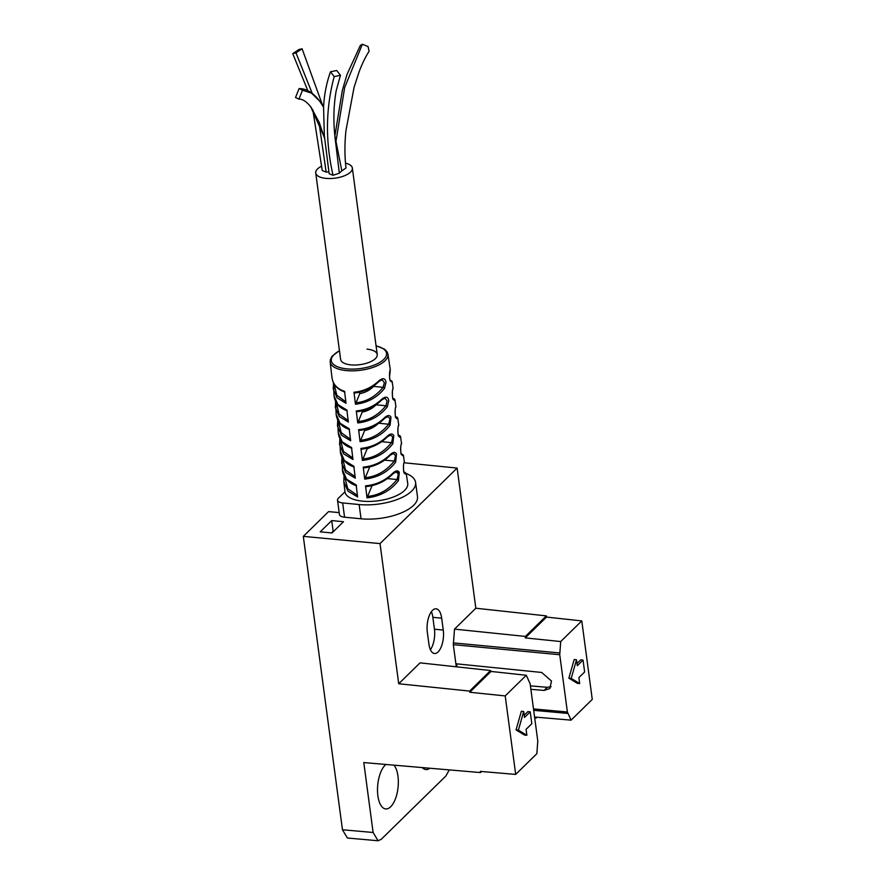 <?xml version="1.0" encoding="UTF-8"?>
<svg xmlns="http://www.w3.org/2000/svg" width="885" height="885" viewBox="0 0 885 885"><rect width="100%" height="100%" fill="white"/><g stroke="black" fill="none" stroke-linecap="round" stroke-linejoin="round"><path stroke-width="1.33" d="M342.462 829.754L373.116 832.486L378.05 840.75L347.396 838.018L342.462 829.754L303.312 536.365L328.567 511.618L339.176 512.603M404.168 462.778L457.136 468.065L380.019 543.6L398.715 683.762L420.054 662.865L490.578 670.531L469.614 691.074L469.769 692.258L505.213 695.92L515.689 774.419L480.323 771.388L480.489 772.572L363.79 762.571L373.116 832.486M303.312 536.365L380.019 543.6M331.72 520.579L320.237 531.83L332.008 532.969L343.491 521.719L331.72 520.579L333.147 531.265L331.466 532.914M456.284 666.803L453.33 644.656L454.503 629.124L475.831 608.227L457.136 468.065M428.915 644.114A16.494 7.301 95.5 0 0 434.491 653.506A16.494 7.301 95.5 0 0 443.263 630.065L441.681 618.184A16.494 7.301 95.5 0 0 436.095 608.803A16.494 7.301 95.5 0 0 427.322 632.244L428.915 644.114M430.409 649.701A16.494 7.301 95.5 0 0 434.435 629.202L432.853 617.321A16.494 7.301 95.5 0 0 431.36 611.734M551.123 686.694L547.273 687.302L530.425 685.886M530.889 689.327L544.076 690.433L549.817 688.541L551.499 681.041L541.675 672.456L455.875 663.772M515.689 774.419L536.852 753.677L537.781 740.999L530.137 683.729L526.287 675.277L505.213 695.92M530.226 711.839L524.495 717.458L523.699 711.518L518.389 730.147L526.863 735.28L526.077 729.34L531.819 723.72L530.226 711.839L527.88 711.606L524.185 715.224M523.699 711.518L521.342 711.297L516.043 729.915L524.517 735.048L526.863 735.28M398.715 683.762L469.614 691.074M475.831 608.227L546.366 615.894L525.391 636.426L454.503 629.124M571.091 720.147L592.264 699.404L581.788 620.905L560.714 641.548L559.74 654.734L567.385 711.994L571.091 720.147L535.724 717.115L536.177 718.023L534.695 717.901M583.049 660.099L577.308 665.719L576.511 659.779L571.212 678.408L579.686 683.541L578.89 677.6L584.631 671.981L583.049 660.099L580.693 659.867L577.009 663.484M576.511 659.779L574.166 659.557L568.856 678.175L577.33 683.308L579.686 683.541M525.391 636.426L525.27 637.897L560.714 641.548M490.578 670.531L491.02 671.438L469.769 692.258M526.287 675.277L491.02 671.438M378.05 840.75L381.181 839.367L445.896 775.979L449.259 769.895M385.915 764.463A23.087 10.233 95.5 0 0 377.873 795.781A23.087 10.233 95.5 0 0 385.683 808.923A23.087 10.233 95.5 0 0 397.962 776.101A23.087 10.233 95.5 0 0 393.925 765.149M422.289 767.583A23.087 10.233 95.5 0 0 425.873 769.552A23.087 10.233 95.5 0 0 429.867 768.235M581.788 620.905L546.521 617.077L525.27 637.897M546.366 615.894L546.521 617.077M480.489 772.572L481.584 771.499M536.177 718.023L536.985 717.226M516.043 729.915L518.389 730.147M568.856 678.175L571.212 678.408M456.981 666.881L456.583 663.85M321.664 166.137A18.463 7.722 -7.6 0 0 315.735 172.962A18.463 7.722 -7.6 0 0 326.001 178.383A18.463 7.722 -7.6 0 0 352.352 168.073A18.463 7.722 -7.6 0 0 345.471 163.172M328.888 171.801L326.156 172.11L322.24 170.517L312.825 109.784M334.939 135.626L342.307 90.502L346.953 74.605L360.295 45.467L362.363 44.25L368.038 46.54L369.111 51.253C365.428 56.917 362.042 63.941 358.934 72.327L354.033 87.493L345.947 130.648C344.575 143.636 344.597 156.081 346.002 167.984L341.842 170.893L335.017 136.5M341.809 170.75L339.32 173.195L333.059 175.296L329.143 173.703L324.341 135.626L323.567 107.162L319.629 101.089L323.578 107.218M295.988 52.857L302.095 48.763L298.842 49.56L292.736 53.653L295.988 52.857L312.228 93.39M302.515 90.226L299.086 88.577L295.535 97.494L298.942 99.131L302.515 90.226L311.597 93.168L319.629 101.089C313.301 92.77 306.442 88.588 299.086 88.577M340.426 75.313L336.72 70.501L330.481 71.796L334.187 76.608L340.426 75.313L336.189 90.768C333.269 107.362 333.147 125.039 335.813 143.824L339.32 173.195M334.165 384.046L336.831 395.307L345.836 401.79M331.831 376.169C332.317 383.559 336.554 388.615 344.542 391.325L346.035 403.317L337.074 397.852L333.269 389.057L333.457 383.426A1.316 0.83 -170.5 0 1 333.568 382.928M376.059 345.725L384.709 349.276L387.165 351.964L387.962 354.221A29.15 12.191 -7.6 0 1 385.097 360.693A29.15 12.191 -7.6 0 1 346.4 370.594A29.15 12.191 172.4 0 1 330.171 361.932L331.908 377.187C332.826 384.499 337.174 389.455 344.94 392.077M366.965 349.132A18.463 7.722 172.4 0 1 377.231 354.564A18.463 7.722 172.4 0 1 350.891 364.874A18.463 7.722 172.4 0 1 340.614 359.443L315.735 172.962M379.499 483.155L372.032 485.71L367.032 497.835L365.549 485.843C376.28 484.814 385.451 480.522 393.051 472.966C395.927 470.411 398.018 470.223 399.301 472.424L398.438 480.599C390.739 490.578 380.273 496.33 367.032 497.835M379.765 463.098L369.543 467.014M379.045 443.385L367.12 448.894L367.043 448.319M378.537 423.207C374.698 427.046 370.074 429.468 364.664 430.475L364.554 429.623M376.413 404.434L376.081 404.799C372.242 408.638 367.618 411.06 362.208 412.067L362.053 410.928M374.421 385.351L373.625 386.391C369.786 390.23 365.162 392.641 359.752 393.659L359.564 392.232M387.962 354.221L390.274 369.676C389.433 371.667 389.312 375.14 389.931 380.074L391.225 381.8L392.121 381.38L393.084 388.128C392.21 390.119 392.088 393.582 392.708 398.504L394.013 400.241L394.942 399.821L395.894 406.58C394.998 408.571 394.865 412.023 395.484 416.935L396.79 418.694L397.763 418.251L398.704 425.021C397.83 426.835 397.653 430.198 398.173 435.088L399.577 437.135L400.584 436.692L401.513 443.474C400.617 445.277 400.429 448.629 400.949 453.529L402.365 455.576L403.405 455.133L404.312 461.926C403.394 463.718 403.206 467.07 403.726 471.97L405.153 474.028L406.226 473.563L407.731 483.376A31.661 13.242 172.4 0 1 404.611 490.412A31.661 13.242 172.4 0 1 362.584 501.164A31.661 13.242 172.4 0 1 344.973 491.794L338.435 498.2A9.237 3.861 -7.6 0 0 337.517 500.224A9.237 3.861 -7.6 0 0 342.661 502.934L359.133 504.538A39.571 16.55 -7.6 0 0 415.585 482.425A39.571 16.55 -7.6 0 0 406.226 473.552M363.237 467.125C373.758 466.096 382.762 461.893 390.23 454.525C393.139 451.958 395.241 451.781 396.524 453.994L395.65 462.158C388.061 471.959 377.751 477.612 364.72 479.117L363.237 467.125L364.2 467.402M360.914 448.407C371.235 447.379 380.074 443.274 387.42 436.084C390.362 433.517 392.475 433.34 393.759 435.564L392.863 443.717C385.384 453.341 375.229 458.895 362.396 460.399L360.914 448.407L361.888 448.673M358.602 429.679C368.713 428.672 377.386 424.656 384.61 417.631C387.575 415.065 389.699 414.899 390.982 417.134L390.075 425.276C382.707 434.712 372.707 440.188 360.084 441.681L358.602 429.679L359.564 429.955M356.279 410.961C366.191 409.954 374.698 406.038 381.789 399.19C385.738 396.082 388.072 396.591 388.792 400.717L387.287 406.834C380.03 416.094 370.184 421.47 357.761 422.953L356.279 410.961L357.252 411.237M353.967 392.243C363.669 391.247 371.999 387.409 378.968 380.749C382.951 377.63 385.296 378.149 386.015 382.309L384.499 388.393C377.342 397.476 367.662 402.752 355.449 404.235L353.967 392.243L354.929 392.509M333.512 382.807L334.021 395.717L337.86 404.556L346.865 410.054L348.347 422.045L339.254 416.503L335.371 407.598L335.592 401.812A1.316 0.83 -170.3 0 1 335.636 401.403M335.614 401.347L336.134 414.246L340.039 423.218L349.177 428.771L350.67 440.763L341.433 435.166L337.484 426.127L337.716 420.187A1.316 0.83 -170.1 0 1 337.716 419.888L338.247 432.776L342.207 441.869L351.5 447.489L352.982 459.481L343.601 453.828L339.597 444.657L339.84 438.562A1.316 0.83 -169.9 0 1 339.829 438.44M339.829 438.318L340.36 451.306L344.387 460.532L353.812 466.207L355.305 478.199L345.781 472.49L341.71 463.187L341.953 457.036M341.964 456.693L342.462 469.835L346.566 479.194L356.135 484.925L357.617 496.927L347.96 491.153L343.822 481.717L344.055 475.566M415.585 482.425L417.488 496.684A39.571 16.55 172.4 0 1 361.036 518.787L344.564 517.194A9.237 3.861 172.4 0 1 339.42 514.473L337.517 500.224M336.267 402.598L339.043 414.025L348.159 420.519M338.38 421.149L341.223 432.699L350.482 439.237M352.794 457.954L343.391 451.35L340.482 439.701M355.117 476.683L345.57 470.023L342.584 458.253M344.685 476.805L347.75 488.708L357.429 495.401M365.549 485.843L366.523 486.119M398.438 480.599A1.316 0.575 -144.1 0 0 397.055 479.526L398.217 474.67L397.763 473.221L396.049 471.993L393.161 473.563C385.716 481.186 376.678 485.533 366.036 486.606M367.231 496.43C378.747 495.5 388.692 489.87 397.055 479.526L387.376 478.586M393.051 472.966L393.161 473.563M401.104 453.574L401.414 454.293M402.365 455.576A1.316 1.283 -95.9 0 0 401.469 454.37M401.513 443.474A1.316 1.316 62.1 0 1 401.159 444.535M369.576 467.302L364.72 479.117M395.65 462.158A1.316 0.564 -143.9 0 0 394.267 461.085L395.44 456.229L394.987 454.79L393.272 453.54L390.351 455.122C383.017 462.567 374.145 466.826 363.724 467.888M364.919 477.712C376.236 476.772 386.026 471.229 394.267 461.085L384.51 460.134M390.23 454.525L390.351 455.122M400.584 436.692L399.843 435.641L398.327 435.132L398.637 435.84M399.577 437.135A1.316 1.283 -96 0 0 398.692 435.929M398.704 425.021A1.316 1.316 60 0 1 398.372 426.061M367.12 448.894L362.396 460.399M392.863 443.717A1.316 0.564 -143.8 0 0 391.48 442.644L392.663 437.787L392.21 436.349L390.484 435.099M362.596 458.994C373.735 458.054 383.36 452.6 391.48 442.644L381.645 441.692M387.42 436.084L387.541 436.681C380.329 443.949 371.611 448.12 361.401 449.171M395.849 417.399L395.562 416.724L397.011 417.189L397.763 418.251M396.79 418.694A1.316 1.283 -96.2 0 0 395.905 417.488M395.894 406.58A1.316 1.316 57.6 0 1 395.595 407.598M364.664 430.475L360.084 441.681M390.075 425.276A1.316 0.564 -143.6 0 0 388.703 424.203L389.887 419.346L389.433 417.919L387.707 416.658L384.732 418.24C377.63 425.331 369.078 429.402 359.089 430.442M360.284 440.265C371.224 439.325 380.694 433.971 388.703 424.203L378.78 423.24M384.61 417.631L384.732 418.24M393.073 398.958L392.785 398.305L394.19 398.759L394.942 399.821M394.013 400.241A1.316 1.283 -96.3 0 0 393.128 399.047M393.084 388.128A1.316 1.316 54.8 0 1 392.807 389.123M362.208 412.067L357.761 422.953M387.287 406.834A1.316 0.564 -143.5 0 0 385.915 405.761L387.11 400.905L384.92 398.217L381.922 399.799C374.93 406.724 366.545 410.695 356.766 411.724M357.96 421.548C368.713 420.607 378.028 415.342 385.915 405.761L376.081 404.799M381.789 399.19L381.911 399.799M390.285 380.506L390.019 379.875M391.225 381.8A1.316 1.283 -96.5 0 0 390.351 380.605M390.274 369.676A1.316 1.316 51.5 0 1 390.019 370.649M359.752 393.659L355.449 404.235M384.499 388.393A1.316 0.564 -143.3 0 0 383.128 387.309L384.356 382.641L382.132 379.776M355.648 402.83C366.235 401.867 375.395 396.701 383.128 387.309L373.625 386.391M378.968 380.749L379.101 381.358C372.231 388.106 364.012 391.989 354.454 393.006M404.191 472.734L403.87 471.993L404.788 472.214L406.226 473.563M405.153 474.028A1.316 1.283 -95.8 0 0 404.246 472.811M404.312 461.926A1.316 1.316 64 0 1 403.947 462.999M434.435 629.202L443.263 630.065M432.853 617.321L441.681 618.184M547.273 687.302L544.076 690.433M533.5 708.929L567.385 711.994M559.74 654.734L453.33 644.656M559.718 652.953L453.297 642.886M533.688 710.323L567.783 713.41M326.156 172.11L318.832 121.499M336.101 140.582L344.663 87.549L362.363 44.25M324.518 137.584L310.757 106.853M334.187 76.608C325.636 108.401 325.26 141.29 333.059 175.296M339.464 350.814A27.833 11.638 -7.6 0 0 334.087 354.586A27.833 11.638 -7.6 0 0 346.809 368.868A27.833 11.638 -7.6 0 0 383.758 359.421A27.833 11.638 -7.6 0 0 376.081 345.935M344.564 517.194L342.661 502.934M359.133 504.538L361.036 518.787M399.235 472.302L396.026 471.982M377.231 354.564L352.352 168.073M302.095 48.763L322.715 105.713M292.736 53.653L307.825 90.668M324.607 138.436L319.341 122.727L311.133 107.339C306.852 101.764 302.781 99.031 298.942 99.131M330.481 71.796C326.499 83.035 324.198 94.828 323.567 107.162M330.171 361.932L330.359 359.542L332.019 356.301L339.442 350.615M344.088 475.068L343.822 481.717L344.973 491.794M334.021 395.717C334.95 403.129 339.364 408.151 347.263 410.795M336.134 414.246C337.085 421.769 341.566 426.858 349.575 429.524M338.247 432.776C339.209 440.398 343.756 445.553 351.898 448.241M354.21 466.959C343.457 463.917 340.139 454.27 340.36 451.306M356.533 485.677C345.604 482.59 342.252 472.844 342.462 469.835M403.405 455.133L401.093 453.551M401.137 454.315L401.536 454.47C400.828 455.875 400.208 445.255 401.325 444.292L401.602 443.319M398.361 435.874L398.759 436.028C398.095 437.621 397.409 427.024 398.527 425.818L398.781 424.877M390.473 435.099L387.541 436.681M395.573 417.432L395.982 417.587C395.152 418.948 394.787 407.576 395.739 407.354L395.949 406.447M392.785 398.98L393.205 399.146C392.52 400.905 391.889 389.92 392.951 388.88L393.128 388.006M392.121 381.38L390.008 379.853M389.997 380.539L389.533 377.22L390.307 369.565M382.11 379.776L379.101 381.358M403.925 472.756L404.323 472.911C403.671 474.581 402.952 463.884 404.113 462.755L404.423 461.749"/></g></svg>
